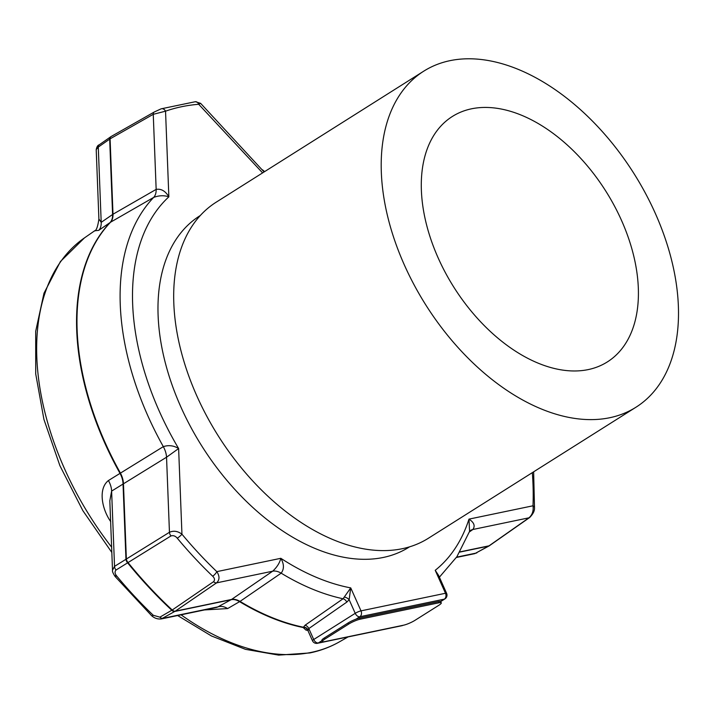 <?xml version="1.0" encoding="UTF-8"?>
<svg xmlns="http://www.w3.org/2000/svg" width="714" height="714" viewBox="0 0 714 714"><rect width="100%" height="100%" fill="white"/><g stroke="black" fill="none" stroke-linecap="round" stroke-linejoin="round"><path stroke-width="1.07" d="M588.184 369.602A145.138 89.902 -122.3 0 1 445.536 272.944A145.138 89.902 -122.3 0 1 452.381 116.462A145.138 89.902 -122.3 0 1 471.526 108.805A145.138 89.902 -122.3 0 1 614.174 205.462A145.138 89.902 -122.3 0 1 607.328 361.936A145.138 89.902 -122.3 0 1 588.184 369.602M116.65 575.93A311.795 193.119 57.7 0 0 134.553 596.306A311.795 193.119 57.7 0 0 153.296 615.289L159.9 617.155L172.226 610.006L213.548 581.696C215.021 580.054 214.727 578.224 212.674 576.216A310.233 192.146 -122.3 0 1 194.583 557.866A310.233 192.146 -122.3 0 1 177.295 538.222C175.367 535.955 173.252 535.197 170.949 535.946L116.025 570.031C114.57 571.655 114.775 573.628 116.65 575.93A4.462 0.723 140.3 0 1 115.115 576.501L115.115 576.501A4.462 0.723 140.3 0 1 115.579 575.52M200.375 215.458L199.965 215.726A195.939 121.362 57.7 0 0 190.709 426.972A195.939 121.362 57.7 0 0 383.293 557.456A195.939 121.362 57.7 0 0 409.131 547.111L409.55 546.844M423.777 71.15L216.262 202.142A198.724 123.085 57.7 0 0 206.881 416.387A198.724 123.085 57.7 0 0 402.196 548.727A198.724 123.085 57.7 0 0 428.409 538.24L635.933 407.248A198.724 123.085 -122.3 0 1 609.72 417.735A198.724 123.085 -122.3 0 1 414.397 285.404A198.724 123.085 -122.3 0 1 423.777 71.15A198.724 123.085 -122.3 0 1 449.99 60.663A198.724 123.085 -122.3 0 1 645.304 193.003A198.724 123.085 -122.3 0 1 635.933 407.248M348.646 624.098L348.129 622.947A8.934 1.58 -24.1 0 1 356.072 619.118A8.934 1.58 -24.1 0 1 359.686 618.029L360.204 619.181A8.934 1.58 155.9 0 0 348.646 624.098L324.924 639.066A8.934 1.58 155.9 0 0 322.407 641.538A8.934 1.58 155.9 0 0 324.629 641.636L403.481 625.214A8.934 1.58 155.9 0 0 415.039 620.296L438.762 605.329A8.934 1.58 155.9 0 0 441.279 602.857A8.934 1.58 155.9 0 0 439.056 602.759L360.204 619.181M322.407 641.538L321.889 640.387A8.934 1.58 -24.1 0 1 324.406 637.914L324.924 639.066M348.129 622.947L324.406 637.914M439.056 602.759L438.539 601.607L359.686 618.029M438.539 601.607A8.934 1.58 -24.1 0 1 440.556 601.518A8.934 1.58 -24.1 0 1 440.761 601.697L441.279 602.857M307.77 630.373A240.984 149.253 -122.3 0 1 305.949 630.078L303.164 627.526L305.065 625.223L343.059 598.769L350.735 587.899L349.146 599.724L346.808 602.116L308.823 628.57L308.011 630.81L312.464 640.753A4.462 4.462 0 0 0 317.444 643.296A4.462 3.418 -101.8 0 0 318.328 642.939L324.165 641.725M346.808 602.116A4.462 2.731 -124.9 0 0 343.059 598.769A238.94 147.994 -122.3 0 1 281.164 573.172A17.859 10.781 55.5 0 0 272.677 571.191C276.961 567.237 279.683 562.944 280.834 558.303C284.145 564.051 284.261 569.004 281.164 573.172L240.029 601.402L227.65 608.569L204.499 609.934M440.556 601.518L444.322 599.144A4.462 2.767 57.7 0 0 444.911 598.912A4.462 4.462 0 0 0 446.598 593.316L438.583 575.386L435.219 570.308L439.155 576.662M439.387 577.198L456.898 556.706L469.571 531.35L468.982 519.123C474.078 522.461 475.372 525.915 472.873 529.493L469.348 531.966M110.768 521.72C101.924 509.153 97.898 488.813 108.421 480.54L163.327 446.634C168.7 444.911 173.797 445.545 178.625 448.544L166.54 457.219L111.616 491.098L109.822 500.862L112.517 570.209L114.535 566.372L169.45 532.287C173.618 530.448 177.777 531.082 181.945 534.188A4.462 0.732 140.2 0 1 177.295 538.222M170.949 535.946A4.462 2.633 -121.5 0 1 169.45 532.287L166.54 457.219A17.859 10.585 -121.2 0 0 163.327 446.634A238.94 147.994 -122.3 0 1 153.671 197.412A17.859 10.817 60.1 0 0 156.161 189.388C161.221 188.558 165.452 191.04 168.861 196.832C164.095 195.217 159.026 195.413 153.671 197.412L110.536 222.224L98.728 230.363L94.801 230.774M262.591 172.895L198.697 104.28A4.462 3.338 -94.6 0 0 195.377 101.7L200.607 103.334L198.697 104.28A305.771 189.388 57.7 0 0 165.541 111.179L153.251 114.32A4.462 2.713 -119.6 0 1 154.278 112L111.107 136.526A4.462 2.713 -119.6 0 0 110.081 138.846L98.282 147.075L96.211 149.663C96.792 146.789 97.773 145.183 99.166 144.844L99.166 144.844A4.462 2.811 -125 0 0 98.282 147.075L101.201 222.349L112.999 214.218L156.161 189.388L153.251 114.32L110.081 138.846L112.999 214.218A17.859 10.817 60.1 0 1 110.536 222.224A241.118 149.342 57.7 0 0 120.247 472.775A17.859 10.585 -121.2 0 1 123.433 483.324L126.351 558.687A4.462 2.633 -121.5 0 0 127.842 562.337A312.562 193.592 57.7 0 0 149.413 587.185A312.562 193.592 57.7 0 0 172.226 610.006A4.462 2.677 -124.4 0 0 175.233 611.184L161.31 618.931L217.038 607.319L231.568 599.448L272.677 571.191L216.565 582.874L175.233 611.184L231.568 599.448A17.859 10.781 55.5 0 1 240.029 601.402A241.118 149.342 57.7 0 0 303.173 627.178A4.462 3.802 -153.1 0 1 307.975 629.748M489.42 545.701A4.462 2.731 -119.5 0 1 489.152 545.898L474.819 553.636L489.054 545.826L528.985 517.811C532.349 514.83 533.688 510.822 533.001 505.789A4.462 2.606 2.2 0 1 534.5 507.832L534.5 507.832C534.706 510.787 533.09 514.018 529.654 517.525L529.654 517.525A4.462 2.794 -125.1 0 1 528.985 517.811L472.873 529.493A17.859 11.112 -124.9 0 0 470.231 530.627L469.571 531.359M195.377 101.7L161.105 108.84A4.462 3.472 -109.3 0 1 165.541 111.179L168.861 196.832A230.015 142.461 57.7 0 0 178.625 448.544L181.945 534.188A305.771 189.388 57.7 0 0 216.815 571.637C219.787 576.189 219.698 579.938 216.565 582.874A4.462 2.677 -124.4 0 1 213.548 581.696M264.091 171.949L200.607 103.334M94.596 230.979L94.596 230.979C96.39 230.542 97.827 226.552 98.898 219.002L101.201 222.349A17.859 11.299 55.3 0 1 98.728 230.363M307.904 630.06A4.462 4.034 -160.2 0 0 303.164 627.526A241.118 149.342 -122.3 0 1 239.609 601.67A17.859 11.326 60.1 0 0 231.157 599.706L174.823 611.443A4.462 2.856 -120 0 1 171.815 610.274A312.562 193.592 -122.3 0 1 149.003 587.443A312.562 193.592 -122.3 0 1 127.422 562.605A4.462 2.892 -123.1 0 1 125.941 558.946L123.022 483.583A17.859 11.531 -123.4 0 0 119.827 473.034A241.118 149.342 -122.3 0 1 110.117 222.482A17.859 11.299 55.3 0 0 112.589 214.477L109.67 139.114A4.462 2.811 -125 0 1 110.545 136.883L110.545 136.883A4.462 2.811 -125 0 1 110.84 136.713M227.65 608.569A17.859 11.326 60.1 0 0 219.18 606.605L162.917 618.324A4.462 2.856 -120 0 1 159.9 617.155M108.421 480.54A17.859 11.531 -123.4 0 1 111.616 491.098L114.535 566.372A4.462 2.892 -123.1 0 0 116.025 570.031M446.598 593.316A4.462 0.794 155.9 0 0 445.491 593.263L361.007 610.863L350.735 587.899A230.015 142.461 57.7 0 1 280.834 558.303L216.815 571.637A4.462 1.303 133.8 0 1 212.674 576.216M153.296 615.289A4.462 1.312 133.7 0 1 151.591 615.673L151.591 615.673C154.429 618.226 157.669 619.315 161.31 618.931M305.949 630.078A4.462 3.07 99.4 0 1 307.172 629.73M305.065 625.223A4.462 2.731 -124.9 0 1 308.823 628.57L313.723 639.512L355.224 613.317L349.146 599.724A4.462 2.321 -145.7 0 0 344.559 597.163M181.07 614.816A238.94 147.994 57.7 0 0 311.429 652.346A238.94 147.994 57.7 0 0 339.445 641.832C330.323 647.036 320.461 650.731 309.867 652.944L278.647 655.113L245.455 649.329L211.415 635.951L177.643 615.53M532.341 472.641A305.771 189.388 57.7 0 1 533.001 505.789L468.982 519.123A230.015 142.461 57.7 0 1 435.219 570.308L445.491 593.263A4.462 3.418 -101.8 0 1 444.322 599.144L359.838 616.744L356.072 619.118M111.821 552.44L82.878 510.697L59.896 465.68L43.929 419.404L35.718 373.931L35.7 331.242L43.991 293.204L60.44 261.52L84.466 237.887A238.94 147.994 57.7 0 0 111.616 547.147M456.594 557.161L476.336 553.047A4.462 2.731 -119.5 0 0 476.845 552.859M529.654 517.525L489.152 545.898A4.462 2.731 -119.5 0 1 488.644 546.085L459.771 552.101M459.887 551.895L489.054 545.826A4.462 2.794 -125.1 0 0 489.724 545.532M161.105 108.84L154.278 112A4.462 2.713 -119.6 0 1 154.51 111.893M99.166 144.844L111.107 136.526A4.462 2.713 -119.6 0 1 111.33 136.428M321.996 640.628L318.328 642.939A4.462 2.767 57.7 0 1 313.723 639.512A4.462 0.794 155.9 0 0 312.464 640.753M402.794 625.357A4.462 3.418 78.2 0 1 401.928 625.705A4.462 4.462 0 0 0 403.071 625.303M355.224 613.317A4.462 2.767 57.7 0 0 359.838 616.744A4.462 3.418 78.2 0 0 361.007 610.863A4.462 0.794 155.9 0 0 355.224 613.317M339.445 641.832L348.048 636.924M84.466 237.887L94.971 230.586M474.819 553.636L456.38 557.473M98.898 219.002L96.211 149.663M264.626 171.61L262.565 169.87M534.5 507.832L533.635 471.82M112.517 570.209C112.178 571.254 113.044 573.36 115.115 576.501L151.591 615.673M317.444 643.296L401.928 625.705M440.672 601.59L444.911 598.912M308.011 630.81L307.529 629.757"/></g></svg>
